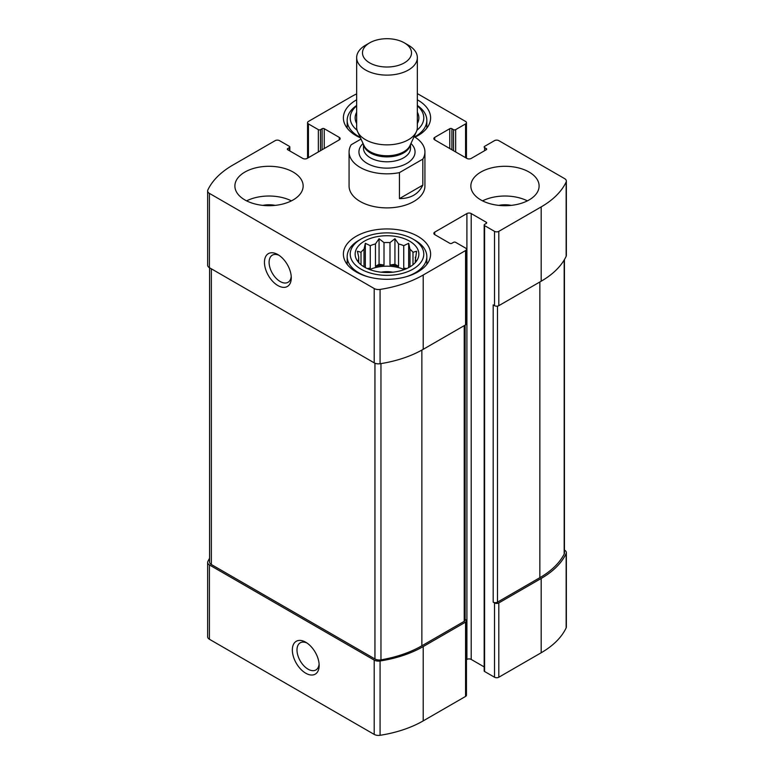 <?xml version="1.0" encoding="UTF-8"?>
<svg xmlns="http://www.w3.org/2000/svg" width="774" height="774" viewBox="0 0 774 774"><rect width="100%" height="100%" fill="white"/><g stroke="black" fill="none" stroke-linecap="round" stroke-linejoin="round"><path stroke-width="1.16" d="M209.57 558.277A96.702 55.825 0 0 0 207.848 561.556A6.066 3.502 0 0 0 207.635 562.466A6.066 3.502 0 0 0 209.415 564.943L374.2 660.087A6.066 3.502 0 0 0 380.073 660.986A96.702 55.825 0 0 0 423.204 646.571L465.571 622.112A3.038 1.751 0 0 0 466.451 620.874A3.038 1.751 0 0 0 465.571 619.635L465.116 619.374M207.635 562.466L207.635 636.779A6.066 3.502 0 0 0 209.415 639.256L374.2 734.4A6.066 3.502 0 0 0 380.073 735.3A96.702 55.825 0 0 0 423.204 720.884L465.571 696.426A3.038 1.751 0 0 0 466.451 695.187L466.451 620.874M305.749 673.206A18.963 10.942 -120 0 0 319.159 665.466A18.963 10.942 -120 0 0 305.749 642.236A18.963 10.942 -120 0 0 292.34 649.976A18.963 10.942 -120 0 0 305.749 673.206M466.451 659.69L466.906 659.429A3.038 1.751 0 0 1 471.202 659.429L471.202 213.556L486.217 222.225A1.519 0.88 0 0 1 486.662 222.844A1.519 0.88 0 0 1 486.217 223.463L484.601 224.392A1.519 0.88 0 0 0 484.166 225.011L484.166 670.884A1.519 0.88 0 0 0 484.601 671.503L494.528 677.231L494.528 602.917A3.038 1.751 0 0 0 498.814 602.917L541.181 578.459A96.702 55.825 0 0 0 566.152 553.555A6.066 3.502 0 0 0 566.365 552.646A6.066 3.502 0 0 0 564.585 550.169L564.43 550.072M494.528 677.231A3.038 1.751 0 0 0 498.814 677.231L541.181 652.763A96.702 55.825 0 0 0 566.152 627.869A6.066 3.502 0 0 0 566.365 626.959L566.365 552.646M451.89 149.769L451.89 128.716L453.496 129.645A1.519 0.88 0 0 0 455.644 129.645L465.571 123.917A3.038 1.751 0 0 0 466.451 122.679A3.038 1.751 0 0 0 465.571 121.441L417.341 93.596M356.659 93.867A96.702 55.825 0 0 0 350.796 96.982L308.429 121.441A3.038 1.751 0 0 0 307.549 122.679A3.038 1.751 0 0 0 308.429 123.917L318.356 129.645A1.519 0.88 0 0 0 320.504 129.645L322.11 128.716A1.519 0.88 0 0 1 324.258 128.716L339.273 137.385A3.038 1.751 0 0 1 340.154 138.623A3.038 1.751 0 0 1 339.273 139.862L307.094 158.438A3.038 1.751 0 0 1 302.798 158.438L287.783 149.769L287.783 148.531A1.519 0.88 0 0 0 287.338 149.15A1.519 0.88 0 0 0 287.783 149.769M287.783 148.531L289.399 147.602A1.519 0.88 0 0 0 289.834 146.983A1.519 0.88 0 0 0 289.399 146.363L279.472 140.636A3.038 1.751 0 0 0 275.186 140.636L232.819 165.094A96.702 55.825 0 0 0 207.848 189.998A6.066 3.502 0 0 0 207.635 190.907A6.066 3.502 0 0 0 209.415 193.384L374.2 288.528A6.066 3.502 0 0 0 380.073 289.428A96.702 55.825 0 0 0 423.204 275.012L465.571 250.553A3.038 1.751 0 0 0 466.451 249.315A3.038 1.751 0 0 0 465.571 248.077L455.644 242.349A1.519 0.88 0 0 0 453.496 242.349L451.89 243.278A1.519 0.88 0 0 1 449.742 243.278L434.727 234.609L434.727 232.132A3.038 1.751 0 0 0 433.846 233.371A3.038 1.751 0 0 0 434.727 234.609M207.635 190.907L207.635 265.221A6.066 3.502 0 0 0 209.415 267.698L209.415 193.384M277.866 285.548A18.963 10.942 -120 0 0 291.276 277.808A18.963 10.942 -120 0 0 277.866 254.578A18.963 10.942 -120 0 0 264.456 262.318A18.963 10.942 -120 0 0 277.866 285.548M466.451 249.315L466.451 323.629A3.038 1.751 0 0 1 465.571 324.867L423.204 349.326A96.702 55.825 0 0 1 380.073 363.741A6.066 3.502 0 0 1 374.2 362.842L209.415 267.698M434.727 232.132L466.906 213.556A3.038 1.751 0 0 1 471.202 213.556M471.202 659.429L484.166 666.907M484.166 225.011A1.519 0.88 0 0 0 484.601 225.631L494.528 231.358A3.038 1.751 0 0 0 498.814 231.358L541.181 206.9A96.702 55.825 0 0 0 566.152 181.996A6.066 3.502 0 0 0 566.365 181.087A6.066 3.502 0 0 0 564.585 178.61L498.814 140.636A3.038 1.751 0 0 0 494.528 140.636L484.601 146.363A1.519 0.88 0 0 0 484.166 146.983A1.519 0.88 0 0 0 484.601 147.602L486.217 148.531A1.519 0.88 0 0 1 486.662 149.15A1.519 0.88 0 0 1 486.217 149.769L471.202 158.438A3.038 1.751 0 0 1 466.906 158.438L434.727 139.862L434.727 137.385A3.038 1.751 0 0 0 433.846 138.623A3.038 1.751 0 0 0 434.727 139.862M566.365 181.087L566.365 255.401A6.066 3.502 0 0 1 566.152 256.31A96.702 55.825 0 0 1 541.181 281.214L498.814 305.672A3.038 1.751 0 0 1 494.528 305.672L493.183 304.898L493.183 602.143A3.038 1.751 0 0 0 497.479 602.143L539.846 577.685A96.702 55.825 0 0 0 564.178 554.068A6.066 3.502 0 0 0 564.43 553.071L564.43 259.59M494.528 602.917L493.183 602.143M434.727 137.385L449.742 128.716A1.519 0.88 0 0 1 451.89 128.716M480.848 199.934A34.133 19.708 0 0 0 518.048 204.201A34.133 19.708 0 0 0 539.11 186.002A34.133 19.708 0 0 0 529.116 172.06A34.133 19.708 0 0 0 491.925 167.794A34.133 19.708 0 0 0 470.853 186.002A34.133 19.708 0 0 0 480.848 199.934M244.884 199.934A34.133 19.708 0 0 0 282.075 204.201A34.133 19.708 0 0 0 303.147 186.002A34.133 19.708 0 0 0 293.153 172.06A34.133 19.708 0 0 0 255.952 167.794A34.133 19.708 0 0 0 234.89 186.002A34.133 19.708 0 0 0 244.884 199.934M417.341 99.798A43.605 25.174 180 0 1 417.834 100.078A43.605 25.174 180 0 1 430.605 117.88A43.605 25.174 180 0 1 415.009 137.182M360.461 137.859A43.605 25.174 180 0 1 343.395 117.88A43.605 25.174 180 0 1 356.659 99.798M417.834 236.312A43.605 25.174 180 0 1 430.605 254.114A43.605 25.174 180 0 1 387 279.298A43.605 25.174 180 0 1 343.395 254.114A43.605 25.174 180 0 1 370.311 230.855A43.605 25.174 180 0 1 417.834 236.312M422.817 159.125L399.442 172.621A37.926 21.895 180 0 1 360.181 167.416A37.926 21.895 180 0 1 349.074 151.936L349.074 186.002A37.926 21.895 0 0 0 360.181 201.482A37.926 21.895 0 0 0 401.512 206.223A37.926 21.895 0 0 0 424.926 186.002L424.926 151.936A37.926 21.895 180 0 1 422.817 159.125L422.817 185.131L399.442 198.628C410.791 198.55 418.579 194.051 422.817 185.131M209.57 267.785L209.57 562.04A6.066 3.502 0 0 0 211.35 564.517L374.945 658.964A6.066 3.502 0 0 0 380.963 659.854A96.702 55.825 0 0 0 421.859 645.797L464.226 621.338A3.038 1.751 0 0 0 465.116 620.1L465.116 325.128M279.085 255.343A15.673 9.056 -120 0 0 272.351 255.149A15.673 9.056 -120 0 0 269.942 267.707A15.673 9.056 -120 0 0 280.188 281.523A15.673 9.056 -120 0 0 288.025 282.297A15.673 9.056 -120 0 0 291.218 276.366M306.968 643.01A15.673 9.056 -120 0 0 300.235 642.807A15.673 9.056 -120 0 0 297.835 655.365A15.673 9.056 -120 0 0 308.071 669.181A15.673 9.056 -120 0 0 315.908 669.955A15.673 9.056 -120 0 0 319.101 664.024M409.523 241.111A31.85 18.392 180 0 1 416.083 261.622A31.85 18.392 180 0 1 387 272.506A31.85 18.392 180 0 1 357.917 261.622A31.85 18.392 180 0 1 368.937 238.972A31.85 18.392 180 0 1 409.523 241.111M415.154 240.337L413.006 239.098A36.784 21.237 180 0 1 413.006 269.129A36.784 21.237 180 0 1 360.994 269.129A36.784 21.237 180 0 1 360.994 239.098A36.784 21.237 180 0 1 413.006 239.098L415.154 240.337A39.822 22.988 180 0 1 426.822 256.591A39.822 22.988 180 0 1 406.485 276.637M414.893 263.005L416.606 260.393L415.28 260.674L415.28 262.425M415.28 257.22A28.444 16.418 180 0 1 415.445 258.942A28.444 16.418 180 0 1 415.28 260.674L416.606 251.24L412.987 252.276L412.987 264.747M408.672 267.591L408.672 243.307L409.997 249.286A28.444 16.418 180 0 1 412.987 252.276M408.672 243.307L403.738 245.668L403.738 268.085A28.444 16.418 0 0 1 405.711 268.994M398.552 243.936L398.552 266.362L394.933 264.273L394.933 238.721L398.552 243.936A28.444 16.418 180 0 1 403.738 245.668M394.933 238.721L389.99 242.61L389.99 265.037A28.444 16.418 0 0 1 398.552 266.362M384.01 242.61L384.01 265.037L379.067 264.273L379.067 238.721L384.01 242.61A28.444 16.418 180 0 1 389.99 242.61M379.067 238.721L375.448 243.936L375.448 266.362A28.444 16.418 0 0 1 384.01 265.037M365.328 267.591L365.328 243.307L370.262 245.668A28.444 16.418 180 0 1 375.448 243.936M365.328 243.307L364.003 249.286L364.003 266.837M358.72 257.22L358.72 260.674A28.444 16.418 180 0 1 358.556 258.942A28.444 16.418 180 0 1 358.72 257.22L357.394 251.24L361.013 252.276A28.444 16.418 180 0 1 364.003 249.286M358.72 262.425L358.72 260.674L357.394 260.393L359.117 263.005M369.711 269.565A28.444 16.418 180 0 1 404.289 269.565M409.997 249.286L409.997 266.837M361.013 252.276L361.013 264.747M370.262 245.668L370.262 268.085A28.444 16.418 0 0 0 368.289 268.994M381.137 272.196A18.963 10.942 180 0 1 392.863 272.196M367.515 276.637A39.822 22.988 180 0 1 347.178 256.591A39.822 22.988 180 0 1 358.846 240.337L360.994 239.098M417.341 112.269A31.85 18.392 180 0 1 417.341 123.492M356.659 123.492A31.85 18.392 180 0 1 356.659 112.269M417.341 105.874A36.784 21.237 180 0 1 416.915 130.235M357.085 130.235A36.784 21.237 180 0 1 356.659 105.874M417.341 105.467A39.822 22.988 180 0 1 426.822 120.357A39.822 22.988 180 0 1 414.603 136.93M360.239 137.375A39.822 22.988 180 0 1 347.178 120.357A39.822 22.988 180 0 1 356.659 105.467M246.606 200.863A34.133 19.708 180 0 1 291.421 200.863M262.821 205.371A18.963 10.942 180 0 1 275.205 205.371M482.579 200.863A34.133 19.708 180 0 1 527.394 200.863M498.795 205.371A18.963 10.942 180 0 1 511.179 205.371M370.262 268.085L367.263 268.549M379.067 264.273L375.448 266.362M394.933 264.273L389.99 265.037M406.737 268.549L403.738 268.085M349.074 151.936A37.926 21.895 180 0 1 351.183 144.757L361.023 139.068M414.109 136.63A37.926 21.895 180 0 1 424.926 151.936M399.442 172.621L399.442 198.628M369.662 62.868A24.516 14.155 180 0 1 369.662 42.851A24.516 14.155 180 0 1 404.338 42.851A24.516 14.155 180 0 1 404.338 62.868A24.516 14.155 180 0 1 369.662 62.868M404.338 42.851L408.449 45.221A30.341 17.512 180 0 1 417.341 57.605A30.341 17.512 180 0 1 398.61 73.791A30.341 17.512 180 0 1 365.551 69.989A30.341 17.512 180 0 1 356.659 57.605A30.341 17.512 180 0 1 365.551 45.221L369.662 42.851M417.341 57.605L417.341 127.333A30.341 17.512 180 0 1 416.315 131.841A30.341 17.512 180 0 1 394.875 144.254A30.341 17.512 180 0 1 365.551 139.726A30.341 17.512 180 0 1 357.685 131.841A30.341 17.512 180 0 1 356.659 127.333L356.659 57.605M209.415 639.256L209.415 564.943M374.2 734.4L374.2 660.087M380.073 735.3L380.073 660.986M423.204 720.884L423.204 646.571M465.571 696.426L465.571 622.112M498.814 677.231L498.814 602.917M541.181 652.763L541.181 578.459M566.152 627.869L566.152 553.555M465.571 157.664L465.571 123.917M308.429 157.664L308.429 123.917M318.356 151.936L318.356 129.645M320.504 150.698L320.504 129.645M322.11 149.769L322.11 128.716M324.258 148.531L324.258 128.716M339.273 139.862L339.273 137.385M289.399 150.698L289.399 147.602M374.2 362.842L374.2 288.528M380.073 363.741L380.073 289.428M423.204 349.326L423.204 275.012M465.571 324.867L465.571 250.553M466.906 659.429L466.906 213.556M486.217 223.463L486.217 222.225M484.601 671.503L484.601 225.631M494.528 305.672L494.528 231.358M498.814 305.672L498.814 231.358M541.181 281.214L541.181 206.9M566.152 256.31L566.152 181.996M484.601 150.698L484.601 147.602M486.217 149.769L486.217 148.531M449.742 148.531L449.742 128.716M453.496 150.698L453.496 129.645M455.644 151.936L455.644 129.645M497.479 602.143L497.479 306.117M539.846 577.685L539.846 281.988M564.178 554.068L564.178 260.006M464.226 621.338L464.226 325.641M421.859 645.797L421.859 350.09M380.963 659.854L380.963 363.596M374.945 658.964L374.945 363.209M211.35 564.517L211.35 268.82M410.946 143.49A28.058 16.206 180 0 1 404.357 164.668A28.058 16.206 180 0 1 367.157 163.391A28.058 16.206 180 0 1 363.054 143.49M416.315 131.841L409.988 145.57A23.781 13.729 180 0 1 393.173 155.293A23.781 13.729 180 0 1 370.185 151.743A23.781 13.729 180 0 1 364.012 145.57L357.685 131.841M410.384 144.69A23.51 13.574 180 0 1 394.875 156.096A23.51 13.574 180 0 1 370.378 152.904A23.51 13.574 180 0 1 363.616 144.69M410.51 144.428L410.51 148.221A23.51 13.574 180 0 1 395.998 160.76A23.51 13.574 180 0 1 370.378 157.819A23.51 13.574 180 0 1 363.49 148.221L363.49 144.428M466.451 158.177L466.451 122.679M307.549 158.177L307.549 122.679M289.834 150.959L289.834 146.983M347.178 256.591L347.178 264.389M426.822 256.591L426.822 264.389M347.178 120.357L347.178 128.145M426.822 120.357L426.822 128.145"/></g></svg>
